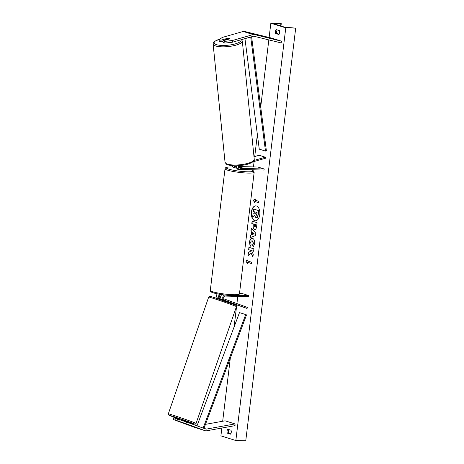 <?xml version="1.0" encoding="UTF-8"?>
<svg xmlns="http://www.w3.org/2000/svg" width="464" height="464" viewBox="0 0 464 464"><rect width="100%" height="100%" fill="white"/><g stroke="black" fill="none" stroke-linecap="round" stroke-linejoin="round"><path stroke-width="0.7" d="M253.994 156.733L259.15 155.266L265.373 157.215L254.04 160.44M237.023 168.177L236.309 168.159A2.651 2.134 -72.6 0 1 235.834 168.078A2.651 2.134 -72.6 0 1 234.442 165.793M235.834 168.078L233.723 167.417A2.651 2.134 -72.6 0 1 232.365 165.689M236.489 167.075L236.443 167.075A1.543 1.247 -72.6 0 1 236.164 167.028A1.543 1.247 -72.6 0 1 235.352 165.805M252.805 161.878L265.478 158.27L265.373 157.215M236.512 165.787A2.651 2.134 107.4 0 0 237.829 168.705L239.94 169.366A2.651 2.134 -72.6 0 0 240.416 169.441L264.051 170.073L264.178 168.989L240.549 168.357A1.543 1.247 -72.6 0 1 240.271 168.31A1.543 1.247 -72.6 0 1 239.459 167.075A1.543 1.247 -72.6 0 1 240.184 165.555M239.94 169.366A2.651 2.134 -72.6 0 1 238.914 165.665M239.615 167.724L242.04 167.788A2.21 0.29 6.9 0 0 242.156 167.719A2.21 0.29 6.9 0 0 240.05 167.168L239.459 167.15M239.517 166.547L257.961 167.04L264.178 168.989M236.431 166.466L235.509 166.443M224.912 43.077L224.744 41.389L232.331 40.519L232.499 42.207L224.912 43.077L223.085 42.508L222.917 40.82L229.436 38.964A2.21 0.609 -5.8 0 0 229.547 38.738A2.21 0.609 -5.8 0 0 229.164 38.442A2.21 0.609 -5.8 0 0 227.447 38.338L220.928 40.194L219.101 39.626L219.269 41.313L221.096 41.882L220.928 40.194M232.499 42.207L253.338 36.267A1.763 1.427 -72.6 0 1 253.715 36.221A1.763 1.427 -72.6 0 1 253.965 36.256L281.12 42.914L281.578 41.209L254.423 34.551A3.532 2.848 -72.6 0 0 253.93 34.481A3.532 2.848 -72.6 0 0 253.164 34.58L232.331 40.519M222.969 41.348L221.096 41.882M219.101 39.626L222.378 37.404L243.217 31.471A3.532 2.848 -72.6 0 1 243.977 31.372A3.532 2.848 -72.6 0 1 244.47 31.436L271.626 38.094L281.578 41.209M222.917 40.82L224.744 41.389M176.952 420.639L185.96 423.713L186.534 422.043L177.532 418.975L176.952 420.639L180.989 422.211L173.136 419.444L173.716 417.78L175.537 418.348L174.963 420.019M186.534 422.043L205.807 429.049A1.763 1.427 107.4 0 0 205.854 429.067A1.763 1.427 107.4 0 0 206.173 429.119A1.763 1.427 107.4 0 0 206.428 429.096L235.016 423.922L235.057 425.639L206.468 430.812A3.532 2.848 107.4 0 1 205.964 430.853A3.532 2.848 107.4 0 1 205.326 430.749A3.532 2.848 107.4 0 1 205.227 430.714L185.96 423.713M177.497 419.062L175.537 418.348M173.136 419.444L195.274 427.605A3.532 2.848 107.4 0 0 195.379 427.634A3.532 2.848 107.4 0 0 195.477 427.663M205.482 424.351L225.063 420.807L235.016 423.922M179.359 419.543L178.779 421.213M221.966 294.652A2.651 2.134 -72.6 0 0 220.609 297.221A2.651 2.134 -72.6 0 0 221.931 299.425L225.307 300.666L225.11 301.229M221.131 299.239L219.942 298.804A2.651 2.134 107.4 0 1 218.625 296.815A2.651 2.134 107.4 0 1 219.646 294.28M224.779 295.023A2.651 2.134 107.4 0 0 222.755 297.453A2.651 2.134 107.4 0 0 224.042 300.086L247.068 308.456L225.243 300.84M217.309 293.84A2.651 2.134 107.4 0 0 217.825 298.143L221.096 299.332M221.751 294.802L220.986 294.779A1.543 1.247 107.4 0 0 219.576 296.073A1.543 1.247 107.4 0 0 220.301 297.76L220.684 297.9M239.482 293.579L242.637 293.666L248.855 295.609L248.727 296.693L225.092 296.067A1.543 1.247 107.4 0 0 223.683 297.354A1.543 1.247 107.4 0 0 224.408 299.048L247.428 307.412L247.068 308.456M248.855 295.609L237.8 295.313M241.941 169.482L241.918 169.673A2.21 0.29 -173.1 0 1 240.973 169.795A2.21 0.29 -173.1 0 1 238.693 169.54A2.21 0.29 -173.1 0 1 237.539 169.14L237.603 168.612M239.465 167.191L240.381 167.214A2.21 0.29 -173.1 0 1 242.156 167.719A2.21 0.29 -173.1 0 1 242.121 167.759L239.598 167.69M227.778 38.321A2.21 0.609 174.2 0 1 229.164 38.442A2.21 0.609 174.2 0 1 229.547 38.738A2.21 0.609 174.2 0 1 229.518 38.866L226.931 39.602A2.21 0.609 174.2 0 1 225.545 39.475A2.21 0.609 174.2 0 1 225.156 39.185A2.21 0.609 174.2 0 1 225.191 39.057L227.778 38.321M255.879 205.883A7.441 4.286 -88.5 0 0 251.575 212.013A7.441 4.286 -88.5 0 0 255.478 220.76M259.782 214.629A7.441 4.286 -88.5 0 0 255.786 205.877A7.441 4.286 -88.5 0 0 251.389 212.007A7.441 4.286 -88.5 0 0 255.391 220.76A7.441 4.286 -88.5 0 0 259.782 214.629M270.848 23.2L285.778 27.869L295.696 28.136L284.676 27.161L274.473 23.971L280.772 23.467L270.848 23.2L269.12 37.48M285.778 27.869L235.84 440.533L220.91 435.864L221.856 428.028M222.679 421.242L230.318 358.115M234.082 326.998L236.744 305.016M236.918 303.595L237.788 296.403M253.019 170.532L253.112 169.783M253.454 166.918L254.11 161.507M254.713 156.53L257.375 134.554M260.71 106.987L268.83 39.898M253.292 246.993L252.747 245.056L253.559 243.345L252.312 240.851C251.471 240.677 250.943 241.228 250.717 242.504L251.082 244.656L250.125 246.239L249.47 242.04C249.916 239.337 250.954 238.113 252.584 238.363L252.596 238.368C254.162 239.076 254.84 240.868 254.632 243.757L253.147 247.115L252.561 245.056L253.379 243.339L252.12 240.81M252.126 238.287L252.584 238.363M254.869 229.512L254.429 229.448C253.269 228.914 252.822 227.482 253.089 225.15L253.234 223.961L251.813 223.515L252.103 221.108L257.079 222.668L256.633 226.386C256.319 228.682 255.589 229.703 254.446 229.454L254.777 229.512M251.169 253.17L252.909 257.126L253.257 254.272L251.598 250.647L253.617 251.279L253.907 248.872L248.93 247.318L248.64 249.725L249.928 250.125L250.386 251.181L248.269 252.787L247.921 255.681L251.349 253.17L252.95 256.807M279.38 30.601L276.144 29.592A2.761 1.589 -88.5 0 0 275.43 31.395A2.761 1.589 -88.5 0 0 275.668 33.501L278.905 34.51A2.761 1.589 -88.5 0 0 279.38 30.601M227.783 429.223L231.014 430.238A2.761 1.589 91.5 0 1 230.544 434.147L227.308 433.132A2.761 1.589 91.5 0 1 227.07 431.033A2.761 1.589 91.5 0 1 227.783 429.223M255.235 200.228L255.391 198.923L253.216 200.268L254.922 202.832L255.078 201.527L258.808 202.698L258.97 201.393L255.235 200.228M247.561 263.645L245.856 261.087L248.031 259.736L247.875 261.041L251.61 262.206L251.453 263.511L247.718 262.34L247.561 263.645M251.372 234.743L251.778 231.379L250.972 230.492L251.268 228.004L255.803 233.241L255.525 235.544L250.102 237.661L250.409 235.097L251.552 234.749L251.778 231.379M230.759 433.852L228.572 433.167A2.761 1.589 91.5 0 1 228.334 431.062A2.761 1.589 91.5 0 1 228.827 429.554M228.572 433.167L227.308 433.132M277.188 29.916A2.761 1.589 -88.5 0 0 276.695 31.43A2.761 1.589 -88.5 0 0 276.933 33.536L275.668 33.501M276.933 33.536L279.119 34.22M235.84 440.533L245.758 440.8L295.696 28.136M254.643 215.656L252.636 217.053L252.973 214.269L254.695 212.988L254.823 211.932L253.315 211.456L253.605 209.044L258.593 210.604L258.094 214.722L257.213 217.39L255.942 217.79L254.626 215.522L252.636 217.053M253.605 209.044L258.773 210.61L258.274 214.728L257.392 217.396L256.14 217.802M255.96 217.796L256.389 217.854M258.813 202.646L255.078 201.527M255.38 199.05L253.216 200.268M253.396 200.274L254.945 202.606M247.59 263.419L245.856 261.087M246.036 261.087L248.02 259.863M251.459 263.459L247.718 262.34M249.11 247.37L248.82 249.731L250.108 250.131L250.566 251.186L248.269 252.787M248.449 252.793L248.118 255.525M253.622 251.233L251.598 250.647M254.429 229.448L254.608 229.454C253.448 228.92 253.002 227.488 253.269 225.156L253.234 223.961M253.414 223.967L251.813 223.515M251.993 223.52L252.277 221.166M254.893 227.041L255.629 224.709L254.313 224.298L254.672 227.024M254.852 227.029L255.676 225.846L255.809 224.715L254.313 224.298M250.305 246.239L249.649 242.04C250.096 239.343 251.134 238.119 252.764 238.368M251.958 231.385L250.972 230.492M251.152 230.498L251.43 228.189M250.293 237.591L250.409 235.097M250.595 235.103L251.552 234.749M252.52 234.39L254.226 233.868L252.758 232.452L252.52 234.39L254.046 233.868L252.758 232.452M256.082 212.326L256.151 215.342L256.917 214.223L257.108 212.645L255.908 212.268L255.716 213.863L256.285 215.366M181.273 420.21L183.674 421.045L183.935 420.372L180.171 419.044L179.759 418.934L179.527 419.601M182.654 422.762L178.895 421.434L182.654 422.762M183.698 420.987L181.308 420.117M222.894 299.779L225.284 300.655M251.61 36.76L266.382 150.783L265.483 151.078L259.26 149.13L244.951 38.657M250.705 37.021L265.483 151.078M203.969 428.382L246.523 314.899L245.7 314.557L239.476 312.614L197.014 425.853M203.133 428.075L245.7 314.557M235.909 166.907L236.443 167.075M240.016 168.188L240.549 168.357M244.47 31.436L254.423 34.551M243.217 31.471L253.164 34.58M195.274 427.605L205.227 430.714M203.986 428.336L206.428 429.096M221.931 299.425L224.042 300.086M217.825 298.143L219.942 298.804M233.073 167.046A13.572 1.792 6.9 0 0 232.075 167.011A13.572 1.792 6.9 0 0 228.63 169.111A13.572 1.792 6.9 0 0 247.376 171.802A13.572 1.792 6.9 0 0 250.885 169.72M247.869 173.078A14.674 1.937 -173.1 0 1 232.719 171.39A14.674 1.937 -173.1 0 1 225.023 168.728L210.308 290.354A14.674 1.937 6.9 0 0 217.999 293.022A14.674 1.937 6.9 0 0 233.148 294.71A14.674 1.937 6.9 0 0 239.447 293.88L254.168 172.254A14.674 1.937 -173.1 0 1 247.869 173.078M232.394 295.597A13.572 1.792 -173.1 0 1 217.413 293.845A13.572 1.792 -173.1 0 1 211.497 291.299M219.814 39.138A13.572 3.753 -5.8 0 0 216.473 44.666A13.572 3.753 -5.8 0 0 232.4 44.567A13.572 3.753 -5.8 0 0 241.013 39.782M215.673 45.977A14.674 4.054 174.2 0 1 213.115 44.022L225.04 162.203A14.674 4.054 -5.8 0 0 227.604 164.157A14.674 4.054 -5.8 0 0 244.168 164.181A14.674 4.054 -5.8 0 0 254.249 159.256L242.318 41.076A14.674 4.054 174.2 0 1 232.244 46A14.674 4.054 174.2 0 1 215.673 45.977M280.639 25.903L280.9 23.716M274.798 24.076L274.845 23.664M168.333 413.813L168.403 414.7L169.018 415.257L179.667 419.207A13.572 0.296 19.1 0 1 171.547 415.912A13.572 0.296 19.1 0 1 189.498 422.043A13.572 0.296 19.1 0 1 192.142 423.394A13.572 0.296 19.1 0 1 183.837 420.645L192.177 423.406C196.684 424.763 194.474 423.945 195.477 424.055L196.081 423.406A14.674 0.319 -160.9 0 0 186.615 419.816A14.674 0.319 -160.9 0 0 171.071 414.561A14.674 0.319 -160.9 0 0 168.333 413.813L208.701 297.03A14.674 0.319 19.1 0 1 211.433 297.778A14.674 0.319 19.1 0 1 226.977 303.027A14.674 0.319 19.1 0 1 236.443 306.617L196.081 423.406M233.23 304.523A13.572 0.296 -160.9 0 0 230.579 303.172A13.572 0.296 -160.9 0 0 212.634 297.035M195.379 427.634L205.326 430.749M233.056 167.034L231.977 166.994C226.154 166.936 225.84 167.579 225.608 167.759L225.023 168.728M239.447 293.88L238.867 294.855C238.629 295.029 238.316 295.678 232.499 295.614C226.009 295.353 220.035 294.547 214.571 293.202C211.52 292.511 210.099 291.566 210.308 290.354M250.989 169.725L253.176 170.624L254.168 172.254M219.971 39.034L214.525 41.424L213.341 42.792L213.115 44.022M254.249 159.256L252.839 161.855C250.827 163.195 248.344 164.152 245.386 164.737C238.577 166.077 232.847 166.153 228.184 164.952C227.273 165.097 226.229 164.181 225.04 162.203M225.255 40.153L225.156 39.185M241.587 39.62L242.318 41.076M281.259 23.664L280.975 26.007M208.701 297.03L209.299 296.374C210.302 296.484 208.098 295.667 212.605 297.03L235.758 305.179L236.443 306.617M220.939 299.785L221.224 298.955"/></g></svg>
